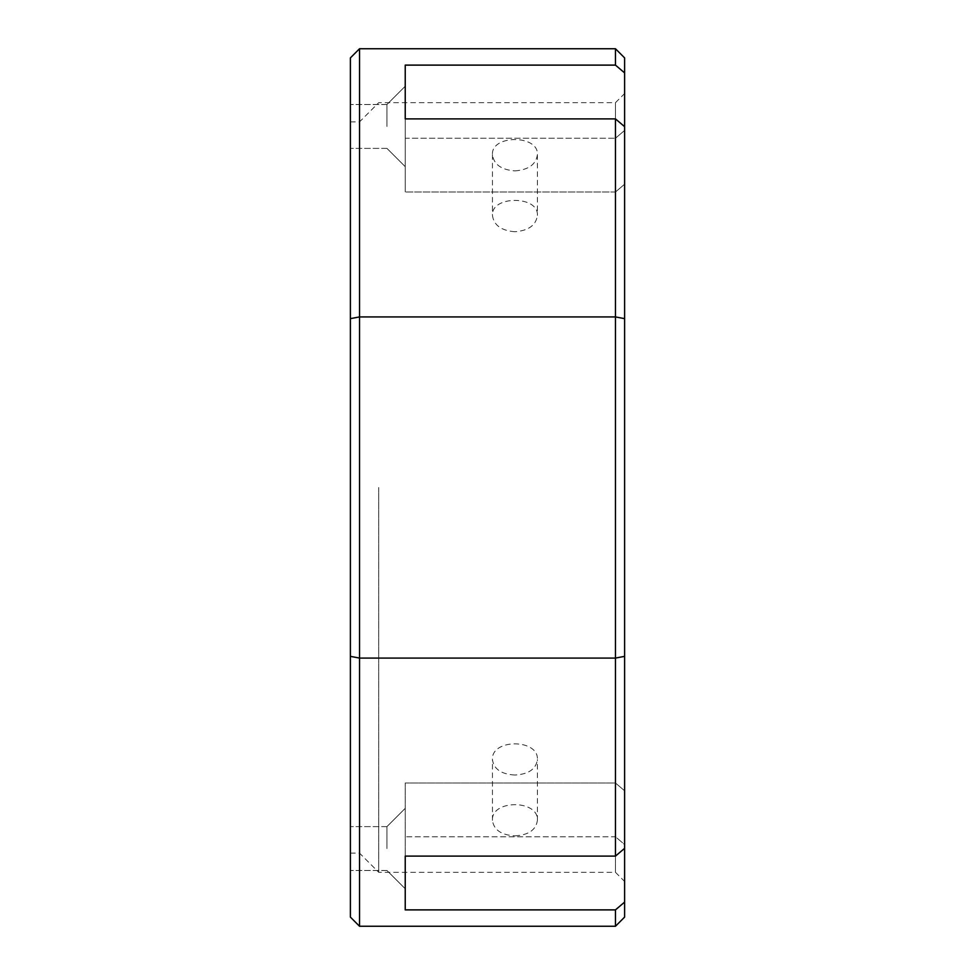 <?xml version="1.0" encoding="UTF-8"?>
<svg xmlns="http://www.w3.org/2000/svg" width="975" height="975" viewBox="0 0 975 975"><rect width="100%" height="100%" fill="white"/><g stroke="black" fill="none" stroke-linecap="round" stroke-linejoin="round"><path stroke-width="0.73" stroke-dasharray="4.88 3.66" d="M350.391 656.358L350.391 917.109L359.531 926.25L359.531 658.076L615.469 658.076L615.469 316.924L359.531 316.924L359.531 658.076L350.391 656.358L350.391 318.642L359.531 316.924L359.531 48.75L615.469 48.75L624.609 57.891L624.609 72.893L615.469 65.118L615.469 48.75M350.391 318.642L350.391 57.891L359.531 48.75M615.469 65.118L405.234 65.118L405.234 118.889L615.469 118.889L624.609 126.665L624.609 130.443L615.469 138.231L405.234 138.231L405.234 86.227L405.234 192.002L405.234 118.889M624.609 126.665L624.609 318.642L615.469 316.924L615.469 118.889M514.922 170.905C528.572 169.833 536.067 164.409 537.396 154.635C538.773 134.55 491.071 134.55 492.448 154.635C493.777 164.409 501.272 169.833 514.922 170.905M350.391 848.555L350.391 870.492L350.391 848.555M350.391 126.445L350.391 148.383L350.391 126.445M350.391 487.5L350.391 121.875L350.391 487.5M615.469 856.111L615.469 658.076L624.609 656.358L624.609 848.335L615.469 856.111L405.234 856.111L405.234 808.336L405.234 888.773L405.234 808.336L405.234 888.773L405.234 836.769L615.469 836.769L624.609 844.557L624.609 848.335L624.609 790.786L615.469 782.998L405.234 782.998L405.234 909.882L615.469 909.882L624.609 902.107L624.609 917.109L615.469 926.25L615.469 909.882M624.609 902.107L624.609 844.557L624.609 881.461L624.609 844.557L615.469 836.769L615.469 872.32L615.469 836.769L405.234 836.769L405.234 782.998L615.469 782.998L615.469 192.002L624.609 184.214L624.609 790.786L624.609 184.214L615.469 192.002L405.234 192.002L615.469 192.002L615.469 782.998L624.609 790.786L624.609 848.335M615.469 926.25L359.531 926.25M514.922 835.88C528.572 835.063 536.067 829.883 537.396 820.365C538.773 799.451 491.071 799.451 492.448 820.365C493.777 829.883 501.272 835.063 514.922 835.88M624.609 318.642L624.609 656.358M378.727 487.5L378.727 872.32L378.727 487.5M405.234 856.111L405.234 909.882M405.234 65.118L405.234 192.002L405.234 138.231L615.469 138.231L615.469 102.68L615.469 138.231L624.609 130.443L624.609 72.893M514.922 231.745C501.272 230.648 493.777 225.201 492.448 215.39C491.071 195.39 538.773 195.39 537.396 215.39C536.067 225.201 528.572 230.648 514.922 231.745M514.922 775.04C501.272 774.247 493.777 769.104 492.448 759.61C491.071 738.599 538.773 738.599 537.396 759.61C536.067 769.104 528.572 774.247 514.922 775.04M386.953 848.555L386.953 826.617L386.953 848.555M386.953 126.445L386.953 104.508L386.953 126.445M359.531 487.5L359.531 121.875L359.531 487.5M350.391 853.125L359.531 853.125L378.727 872.32L615.469 872.32L624.609 881.461M350.391 121.875L359.531 121.875L378.727 102.68L615.469 102.68L624.609 93.539M492.448 154.635L492.448 215.39M537.396 154.635L537.396 215.39M537.396 820.365L537.396 759.61M492.448 820.365L492.448 759.61M386.953 870.492L405.234 888.773L386.953 870.492L350.391 870.492L386.953 870.492M386.953 826.617L405.234 808.336L386.953 826.617L350.391 826.617L386.953 826.617M386.953 148.383L405.234 166.664L386.953 148.383L350.391 148.383L386.953 148.383M386.953 104.508L405.234 86.227L386.953 104.508L350.391 104.508L386.953 104.508"/><path stroke-width="1.46" d="M359.531 316.924L359.531 48.75L350.391 57.891L350.391 318.642L359.531 316.924L615.469 316.924L624.609 318.642L624.609 126.665L615.469 118.889L615.469 856.111L624.609 848.335L624.609 656.358L615.469 658.076L359.531 658.076L359.531 316.924M350.391 318.642L350.391 656.358L359.531 658.076L359.531 926.25L615.469 926.25L624.609 917.109L624.609 902.107L615.469 909.882L615.469 926.25M350.391 656.358L350.391 917.109L359.531 926.25M615.469 118.889L405.234 118.889L405.234 65.118L615.469 65.118L624.609 72.893L624.609 57.891L615.469 48.75L359.531 48.75M615.469 48.75L615.469 65.118M405.234 118.889L405.234 65.118M624.609 72.893L624.609 126.665M624.609 656.358L624.609 318.642M615.469 909.882L405.234 909.882L405.234 856.111L615.469 856.111M624.609 848.335L624.609 902.107M405.234 909.882L405.234 856.111"/></g></svg>
